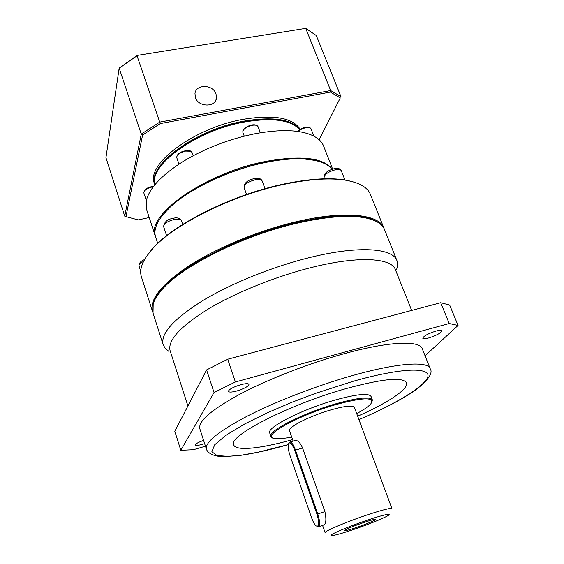 <?xml version="1.0" encoding="UTF-8"?>
<svg xmlns="http://www.w3.org/2000/svg" width="564" height="564" viewBox="0 0 564 564"><rect width="100%" height="100%" fill="white"/><g stroke="black" fill="none" stroke-linecap="round" stroke-linejoin="round"><path stroke-width="0.85" d="M411.657 310.419L395.484 269.888C391.881 258.044 359.769 255.661 313.915 266.885C277.855 275.62 236.958 291.933 208.934 308.607C180.579 326.211 167.621 340.191 170.074 350.547L170.222 351.012M396.626 269.655L397.634 265.002L397.014 260.822C393.157 248.273 359.867 245.425 312.273 256.916C274.788 265.863 232.269 282.853 203.216 300.33C173.839 318.787 160.472 333.507 163.102 344.505L165.097 348.199L168.664 351.224M396.837 260.378L384.556 229.717C382.413 223.95 375.885 219.981 364.964 217.817C349.144 214.94 327.296 216.548 299.428 222.653C243.916 234.772 180.628 266.61 161.191 290.643C157.102 295.423 154.43 299.829 153.189 303.855L153.041 313.098M240.736 384.711C245.594 383.457 248.336 383.344 248.971 384.359C248.364 386.439 244.275 388.659 236.697 391.028C231.825 392.297 229.054 392.417 228.392 391.388C228.984 389.322 233.094 387.094 240.736 384.711M435.937 331.096C439.455 330.166 441.436 330.074 441.88 330.814C440.985 333.028 436.614 335.404 428.767 337.942C425.228 338.879 423.233 338.978 422.774 338.238C423.642 336.031 428.027 333.648 435.937 331.096M204.64 443.635L202.624 444.277C198.309 445.468 195.877 445.694 195.327 444.968C195.567 443.797 198.324 442.275 203.597 440.406M199.889 428.936L199.783 428.605C198.239 421.096 211.782 409.527 240.412 393.912C268.654 379.008 309.206 363.258 344.484 353.607C389.421 341.213 419.99 340.233 422.302 348.848L430.099 368.468M357.675 416.197C387.482 403.07 408.752 389.139 406.454 382.843L406.418 382.744M233.729 444.918C235.759 451.355 261.118 448.556 292.61 439.624C260.921 448.634 235.449 451.404 233.7 444.813C227.793 436.141 289.205 404.444 346 388.631C382.829 378.663 402.978 376.738 406.461 382.857C408.759 389.16 387.489 403.091 357.682 416.218M272.595 437.805L270.875 436.339C267.653 431.178 303.51 412.933 336.32 403.655C358.14 397.627 370.153 396.386 372.367 399.932L371.937 402.04M269.733 432.997L269.684 432.87C266.427 427.604 302.219 409.288 335.009 400.066C356.815 394.074 368.835 392.889 371.077 396.506L372.325 399.813M291.694 437.001C283.65 438.63 277.89 439.116 274.4 438.461C259.849 436.832 297.905 415.323 336.37 404.473C363.604 397.19 375.088 396.993 370.809 403.88C368.468 406.581 363.766 409.816 356.709 413.595M294.873 440.604L295.67 440.364C298.102 440.554 300.401 443.078 302.558 447.936L324.92 511.583C326.521 519.578 326.077 524.076 323.588 525.07L318.759 526.656M289.501 430.727L289.473 430.649C287.485 427.3 310.355 415.731 331.153 409.809C345.161 405.911 352.909 405.093 354.396 407.363L391.938 508.615M365.007 522.088C371.084 520.093 374.637 519.155 375.666 519.282C377.33 519.529 365.578 524.471 355.334 527.862C347.981 530.266 344.364 531.147 344.47 530.491C346.952 528.75 353.797 525.951 365.007 522.088M206.579 369.928L214.045 392.495L180.811 450.305L174.812 431.298L206.579 369.928L227.701 359.219L440.717 302.713L449.67 305.039L458.06 325.435L425.059 355.792M440.717 302.713L449.219 323.517L458.06 325.435M449.219 323.517L235.392 381.962L227.701 359.219M214.045 392.495L235.392 381.962M205.472 446.202L193.438 449.705L180.811 450.305M371.852 219.572L363.738 217.366C319.379 205.684 189.906 251.911 161.847 289.522L156.348 297.157M288.81 443.276L290.129 442.014C291.863 442.437 293.64 445.123 295.48 450.072L317.758 513.91C320.126 521.679 320.225 526 318.054 526.889L316.89 526.353M294.711 450.41L316.975 514.227C319.513 523.131 319.238 527.03 316.15 525.916C314.564 524.527 313.083 521.897 311.695 518.027L289.924 455.261C288.056 449.374 287.703 445.349 288.874 443.198C290.502 442.141 292.448 444.545 294.711 450.41L302.558 447.936M378.67 222.794C365.796 213.805 339.204 213.523 298.878 221.941C230.126 236.718 155.89 280.371 153.147 303.989M384.162 228.794L383.999 228.335C379.635 214.56 346.127 210.316 298.857 221.13C261.611 229.541 219.643 246.503 191.133 264.481C162.333 283.509 149.425 299.061 152.414 311.131L152.745 312.111M383.802 227.849L370.52 194.693C367.89 187.678 360.015 182.912 346.888 180.402C331.117 177.646 310.482 178.894 284.982 184.146C232.058 194.968 172.041 225.283 151.328 250.233C142.509 260.596 139.174 269.373 141.331 276.564L141.522 277.164M355.045 182.412L346.183 180.156C330.483 177.413 309.96 178.654 284.608 183.871C231.987 194.629 172.33 224.761 151.716 249.598L145.611 257.811M332.062 169.292C327.416 163.405 318.068 159.979 304.017 159.006C292.998 158.378 280.266 159.513 265.827 162.418C230.38 169.454 190.519 188.164 170.772 206.558C158.167 218.409 153.098 228.498 155.565 236.824L155.727 237.324M314.663 160.352L303.439 158.879C292.49 158.251 279.85 159.379 265.51 162.263C230.316 169.249 190.752 187.819 171.125 206.093L162.665 215.067M332.302 169.207C323.383 157.673 301.106 155.093 265.475 161.473C205.197 172.887 145.441 215.561 155.269 235.928L155.502 236.626M332.633 169.108L323.722 146.358C322.129 142.072 318.625 138.561 313.217 135.832C300.393 129.727 281.041 129.015 255.154 133.71C228.815 139.082 204.654 148.431 182.673 161.762C161.628 175.214 149.559 188.009 146.464 200.149L146.774 210.083M154.881 184.759C146.873 165.703 195.01 129.628 244.043 121.119C272.941 116.374 291.56 119.159 299.886 129.487M300.182 129.311C292.843 117.742 273.9 114.407 243.366 119.3C193.953 127.838 145.695 164.399 154.416 183.42L154.571 183.878M216.026 93.913L216.435 98.312C215.3 107.632 198.26 107.111 195.405 97.6L194.982 93.469C195.941 83.958 213.107 84.374 216.026 93.913M149.227 217.542L138.222 219.897L125.955 216.639L142.6 135.043L160.331 123.572L330.398 92.087L340.289 97.924L319.111 139.745M319.139 139.773L340.289 97.924M137.01 55.455L119.166 68.138L137.045 55.801L159.739 122.113L330.666 90.55L305.723 28.376L137.01 55.455L305.723 28.376L316.284 35.518L340.973 96.663L330.666 90.55L330.398 92.087M142.6 135.043L141.261 134.084L124.729 216.146L105.94 157.673L119.166 68.138L141.261 134.084L159.739 122.113L160.331 123.572M124.729 216.146L125.955 216.639M206.438 449.212L206.375 449C205.049 442.155 218.867 431.1 247.843 415.844C276.402 401.258 317.264 385.501 352.676 375.518C397.789 362.722 428.21 360.882 430.212 368.736C433.138 372.931 428.478 379.868 416.225 389.562C402.322 399.263 383.224 409.267 358.923 419.574M288.317 444.587L258.347 452.138L242.626 454.986L228.138 456.382L217.041 455.536L211.867 451.75L214.708 444.77L226.192 435.084L244.91 423.853L267.985 412.481L292.258 402.139L315.276 393.446L352.972 381.356C380.122 373.495 419.08 365.662 427.011 373.156C434.774 380.848 396.351 404.127 358.916 419.538M325.125 532.705L325.111 532.677C323.806 531.366 348.002 521.192 369.145 514.269C383.365 509.652 390.972 507.776 391.952 508.65M369.378 519.486C378.458 516.377 394.123 511.95 387.679 515.827C379.798 520.17 359.254 527.678 351.309 530.259C342.877 533.149 326.824 537.852 331.999 534.376C338.922 530.301 361.073 522.151 369.378 519.486M316.975 514.227L324.92 511.583M324.547 178.781L324.088 177.611C323.602 173.642 326.986 170.673 334.248 168.699C337.737 167.832 340.092 168.523 341.298 170.765C340.649 169.475 338.611 169.158 335.178 169.813C328.058 171.893 324.363 174.487 324.088 177.611L324.11 177.66M246.588 194.474L244.085 187.558C244.05 183.081 247.42 180.099 254.209 178.619C258.453 177.738 261.104 178.527 262.154 180.995C261.4 179.465 259.031 179.07 255.055 179.796C247.927 181.812 244.268 184.4 244.085 187.558L244.106 187.615M166.634 235.703L163.602 226.559C164.35 221.842 167.515 219.114 173.077 218.381C176.673 217.189 179.486 217.979 181.523 220.75C180.727 219.163 178.153 218.776 173.804 219.593C167.155 221.441 163.757 223.76 163.602 226.559L163.616 226.615M153.295 186.769L152.054 186.973C146.626 188.432 143.883 190.392 143.813 192.846L143.834 192.888M178.978 164.117L176.751 157.631C176.786 151.843 186.571 149.742 190.413 150.94L192.056 152.492L190.639 151.215L185.549 151.103C179.726 152.675 176.793 154.846 176.751 157.631L176.765 157.687M260.314 132.78L258.03 126.66C257.339 125.236 255.344 124.792 252.045 125.335C247.356 126.47 244.311 128.352 242.915 130.961L242.865 132.357M313.873 136.164L310.976 128.733C310.362 127.499 308.586 127.133 305.632 127.64L300.041 129.798L297.834 131.454M299.667 129.628C290.911 119.892 272.482 117.361 244.374 122.028C196.272 130.404 148.501 165.456 154.938 184.689M143.559 261.449C140.316 263.057 138.8 264.544 139.012 265.919L139.026 265.961M187.918 405.974L170.074 350.547M163.102 344.505L152.865 312.555M288.31 444.629C269.127 450.142 252.383 453.83 238.078 455.691L222.343 456.586C216.618 456.516 208.081 454.528 206.375 449L199.783 428.605M270.875 436.339L269.684 432.87M325.111 532.677L322.573 525.401M293.132 441.118L289.473 430.649M161.847 289.522L161.191 290.643M363.738 217.366L364.964 217.817M295.67 440.364L290.129 442.014M288.874 443.198L289.262 442.409M146.365 200.587L143.813 192.846C144.447 189.532 147.126 187.467 151.864 186.649L153.577 186.395M244.254 136.135L242.851 132.307L242.894 130.672C244.79 126.322 255.295 122.289 258.03 126.66M297.503 131.405L300.006 129.41C305.089 126.646 308.741 126.414 310.976 128.733M154.938 184.696C148.431 164.589 196.11 129.931 244 121.521C272.172 116.783 290.735 119.476 299.695 129.607M152.414 311.131L141.331 276.564M151.716 249.598L151.328 250.233M140.732 271.284L139.012 265.919C139.104 262.923 140.951 260.815 144.539 259.609M157.723 243.373L155.565 236.824M171.125 206.093L170.772 206.558M155.269 235.928L146.598 209.561M346.183 180.156L346.888 180.402M344.921 179.944L341.298 170.765M265.002 188.721L262.154 180.995M182.757 224.394L181.523 220.75M303.439 158.879L304.017 159.006M193.184 155.72L192.056 152.492M154.867 184.773L154.416 183.42M216.435 98.312L215.892 100.054"/></g></svg>
